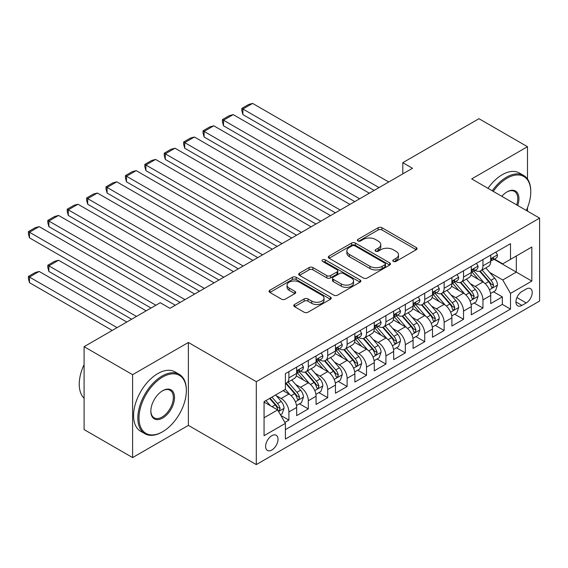 <?xml version="1.0" encoding="UTF-8"?>
<svg xmlns="http://www.w3.org/2000/svg" width="568" height="568" viewBox="0 0 568 568"><rect width="100%" height="100%" fill="white"/><g stroke="black" fill="none" stroke-linecap="round" stroke-linejoin="round"><path stroke-width="0.85" d="M393.347 261.401A1.889 1.086 0 0 0 396.017 261.401L416.252 249.721A2.691 1.555 0 0 0 417.04 248.621A2.691 1.555 0 0 0 416.252 247.52L381.966 227.725A2.691 1.555 0 0 0 378.16 227.725L357.925 239.412A1.889 1.086 0 0 0 357.371 240.179A1.889 1.086 0 0 0 357.925 240.946A1.889 1.086 0 0 0 360.588 240.946L363.208 239.44A8.619 4.977 0 0 1 375.398 239.44L378.252 241.088A8.619 4.977 0 0 1 380.78 244.602A8.619 4.977 0 0 1 378.252 248.124L375.633 249.636A1.889 1.086 0 0 0 375.086 250.403A1.889 1.086 0 0 0 375.633 251.177A1.889 1.086 0 0 0 378.302 251.177L380.922 249.664A8.619 4.977 0 0 1 393.113 249.664L395.967 251.312A8.619 4.977 0 0 1 398.495 254.833A8.619 4.977 0 0 1 395.967 258.348L393.347 259.86A1.889 1.086 0 0 0 392.793 260.634A1.889 1.086 0 0 0 393.347 261.401L393.347 259.86M271.824 450.026A8.783 5.069 120 0 0 277.56 442.287A8.783 5.069 120 0 0 276.211 435.251A8.783 5.069 120 0 0 271.824 435.684A8.783 5.069 120 0 0 266.087 443.423A8.783 5.069 120 0 0 267.436 450.459A8.783 5.069 120 0 0 271.824 450.026M294.543 304.483A2.691 1.555 0 0 0 293.755 305.577A2.691 1.555 0 0 0 294.543 306.677L304.164 312.23A2.691 1.555 0 0 0 307.97 312.23L330.448 299.258A2.691 1.555 0 0 0 331.236 298.157A2.691 1.555 0 0 0 330.448 297.057L296.162 277.262A2.691 1.555 0 0 0 292.357 277.262L269.878 290.241A2.691 1.555 0 0 0 269.09 291.341A2.691 1.555 0 0 0 269.878 292.442L281.501 299.144A2.691 1.555 0 0 0 285.306 299.144L294.927 293.592A2.691 1.555 0 0 0 295.715 292.492A2.691 1.555 0 0 0 294.927 291.391L289.162 288.068A7.207 4.161 0 0 1 287.053 285.129A7.207 4.161 0 0 1 291.505 281.281A7.207 4.161 0 0 1 299.357 282.182L321.921 295.218A7.207 4.161 0 0 1 324.037 298.157A7.207 4.161 0 0 1 319.585 301.998A7.207 4.161 0 0 1 311.733 301.097L307.97 298.924A2.691 1.555 0 0 0 304.164 298.924L294.543 304.483L294.543 306.677M188.384 342.476L132.6 374.688L84.092 346.679L84.092 429.578L132.6 457.588L188.384 425.382L256.303 464.589L256.303 381.689L188.384 342.476L188.384 425.382M527.473 178.984L527.473 146.707L471.688 178.92L539.6 218.126L256.303 381.689M527.473 146.707L478.959 118.705L402.804 162.675L402.804 173.872M84.092 346.679L160.254 302.709L169.953 308.31L412.503 168.277L402.804 162.675M363.399 278.036A2.691 1.555 0 0 0 367.205 278.036L389.683 265.057A2.691 1.555 0 0 0 390.472 263.957A2.691 1.555 0 0 0 389.683 262.856L355.398 243.069A2.691 1.555 0 0 0 351.592 243.069L329.113 256.04A2.691 1.555 0 0 0 328.325 257.141A2.691 1.555 0 0 0 329.113 258.241L363.399 278.036M323.298 261.812A1.889 1.086 0 0 1 325.208 262.075L325.208 259.832L360.062 279.96A2.691 1.555 0 0 1 360.85 281.061A2.691 1.555 0 0 1 360.062 282.161L337.591 295.133A2.691 1.555 0 0 1 333.778 295.133L299.499 275.338L299.499 273.144A2.691 1.555 0 0 0 298.711 274.238A2.691 1.555 0 0 0 299.499 275.338M299.499 273.144L309.113 267.585A2.691 1.555 0 0 1 312.925 267.585L326.827 275.615A2.691 1.555 0 0 0 330.64 275.615L337.016 271.93A2.691 1.555 0 0 0 337.804 270.829A2.691 1.555 0 0 0 337.016 269.729L322.546 261.372A1.889 1.086 0 0 1 321.992 260.606A1.889 1.086 0 0 1 323.156 259.597A1.889 1.086 0 0 1 325.208 259.832M284.873 422.436L288.899 420.114L280.848 415.464M276.268 395.683L281.139 398.495A10.977 6.34 60 0 1 288.899 411.935L296.659 407.455L296.659 415.634L308.303 408.91L299.478 403.812M295.672 384.479L300.543 387.291A10.977 6.34 60 0 1 308.303 400.731L316.064 396.251L316.064 404.43L327.708 397.706L318.875 392.609M315.077 373.275L319.947 376.087A10.977 6.34 60 0 1 327.708 389.527L335.468 385.047L335.468 393.226L347.112 386.503L338.279 381.412M334.481 362.072L339.352 364.883A10.977 6.34 60 0 1 347.112 378.331L354.872 373.843L354.872 382.023L366.516 375.306L357.684 370.208M353.885 350.868L358.756 353.679A10.977 6.34 60 0 1 366.516 367.127L374.276 362.647L374.276 370.819L385.92 364.102L377.088 359.004M373.29 339.664L378.16 342.476A10.977 6.34 60 0 1 385.92 355.923L393.681 351.443L393.681 359.622L405.325 352.898L396.492 347.801M392.694 328.46L397.565 331.279A10.977 6.34 60 0 1 405.325 344.719L413.085 340.239L413.085 348.418L424.729 341.695L415.897 336.597M412.091 317.264L416.969 320.075A10.977 6.34 60 0 1 424.729 333.515L432.489 329.035L432.489 337.214L444.133 330.491L435.301 325.393M431.495 306.06L436.373 308.871A10.977 6.34 60 0 1 444.133 322.312L451.894 317.831L451.894 326.011L463.538 319.287L454.705 314.189M450.9 294.856L455.777 297.667A10.977 6.34 60 0 1 463.538 311.108L471.298 306.628L471.298 314.807L482.942 308.083L482.942 299.911A10.977 6.34 -120 0 0 475.182 286.464L470.304 283.652M474.11 302.993L482.942 308.083M296.659 407.455A10.977 6.34 -120 0 0 288.899 394.014L283.077 390.649M316.064 396.251A10.977 6.34 -120 0 0 308.303 382.811L296.304 375.881M335.468 385.047A10.977 6.34 -120 0 0 327.708 371.607L315.709 364.677M354.872 373.843A10.977 6.34 -120 0 0 347.112 360.403L335.113 353.474M374.276 362.647A10.977 6.34 -120 0 0 366.516 349.199L354.517 342.27M393.681 351.443A10.977 6.34 -120 0 0 385.92 337.995L373.921 331.073M413.085 340.239A10.977 6.34 -120 0 0 405.325 326.792L393.326 319.869M432.489 329.035A10.977 6.34 -120 0 0 424.729 315.595L412.73 308.665M451.894 317.831A10.977 6.34 -120 0 0 444.133 304.391L432.134 297.462M471.298 306.628A10.977 6.34 -120 0 0 463.538 293.187L451.539 286.258M526.209 289.041L521.942 291.505A8.506 4.913 120 0 0 516.383 299.002A8.506 4.913 120 0 0 517.689 305.818A8.506 4.913 120 0 0 521.942 305.399L526.209 302.936A8.506 4.913 120 0 0 531.769 295.438A8.506 4.913 120 0 0 530.462 288.622A8.506 4.913 120 0 0 526.209 289.041M256.303 464.589L539.6 301.026L539.6 218.126M264.063 417.764L277.645 409.918L285.406 423.366L285.406 439.05L510.497 309.091L510.497 293.407L502.73 279.967L489.708 272.448M285.406 423.366L264.063 435.684L264.063 401.633L285.406 389.307L285.406 373.623L510.497 243.672L510.497 259.356L531.84 247.03L531.84 281.089L510.497 293.407M300.444 371.096L300.543 371.16A10.977 6.34 60 0 0 306.031 371.699L313.792 367.219A10.977 6.34 -120 0 0 316.064 362.192L316.064 355.923M319.848 359.899L319.947 359.956A10.977 6.34 60 0 0 325.436 360.495L333.196 356.015A10.977 6.34 -120 0 0 335.468 350.996L335.468 344.719M339.245 348.695L339.352 348.752A10.977 6.34 60 0 0 344.84 349.299L352.6 344.811A10.977 6.34 -120 0 0 354.872 339.792L354.872 333.515M358.649 337.491L358.756 337.548A10.977 6.34 60 0 0 364.244 338.095L372.005 333.615A10.977 6.34 -120 0 0 374.276 328.588L374.276 322.312M378.054 326.288L378.16 326.344A10.977 6.34 60 0 0 383.649 326.891L391.409 322.411A10.977 6.34 -120 0 0 393.681 317.384L393.681 311.108M397.458 315.084L397.565 315.141A10.977 6.34 60 0 0 403.053 315.687L410.813 311.207A10.977 6.34 -120 0 0 413.085 306.18L413.085 299.904M416.862 303.88L416.969 303.944A10.977 6.34 60 0 0 422.457 304.483L430.217 300.003A10.977 6.34 -120 0 0 432.489 294.977L432.489 288.707M436.267 292.676L436.373 292.74A10.977 6.34 60 0 0 441.861 293.28L449.622 288.8A10.977 6.34 -120 0 0 451.894 283.773L451.894 277.503M455.671 281.479L455.777 281.536A10.977 6.34 60 0 0 461.266 282.076L469.026 277.596A10.977 6.34 -120 0 0 471.298 272.576L471.298 266.3M285.406 429.635L502.346 304.391L502.346 296.886L490.702 303.603L490.702 295.424A10.977 6.34 -120 0 0 482.942 281.984L470.943 275.054M475.075 270.276L475.182 270.332A10.977 6.34 -120 0 0 480.67 270.879A10.977 6.34 -120 0 0 482.942 265.852L482.942 259.576M480.67 270.879L488.43 266.392A10.977 6.34 -120 0 0 490.702 261.372L490.702 255.096M288.899 371.607L288.899 377.876A10.977 6.34 60 0 1 286.627 382.903A10.977 6.34 60 0 1 285.406 383.35M286.627 382.903L294.387 378.423A10.977 6.34 -120 0 0 296.659 373.396L296.659 367.127M308.303 360.403L308.303 366.68A10.977 6.34 60 0 1 306.031 371.699M327.708 349.199L327.708 355.476A10.977 6.34 60 0 1 325.436 360.495M347.112 337.995L347.112 344.272A10.977 6.34 60 0 1 344.84 349.299M366.516 326.792L366.516 333.068A10.977 6.34 60 0 1 364.244 338.095M385.92 315.588L385.92 321.864A10.977 6.34 60 0 1 383.649 326.891M405.325 304.391L405.325 310.661A10.977 6.34 60 0 1 403.053 315.687M424.729 293.187L424.729 299.457A10.977 6.34 60 0 1 422.457 304.483M444.133 281.984L444.133 288.26A10.977 6.34 60 0 1 441.861 293.28M463.538 270.78L463.538 277.056A10.977 6.34 60 0 1 461.266 282.076M463.538 311.108L463.538 319.287M444.133 322.312L444.133 330.491M424.729 333.515L424.729 341.695M405.325 344.719L405.325 352.898M385.92 355.923L385.92 364.102M366.516 367.127L366.516 375.306M347.112 378.331L347.112 386.503M327.708 389.527L327.708 397.706M308.303 400.731L308.303 408.91M288.899 411.935L288.899 420.114M277.645 409.918L264.063 402.08M502.73 279.967L516.312 272.122L516.312 255.99L531.84 247.03M494.096 259.292L531.84 281.089M494.48 259.072L502.73 263.836L510.497 259.356M527.473 211.126L527.473 207.682M132.6 374.688L132.6 457.588M493.514 291.789L502.346 296.886M502.346 304.391L510.497 309.091M394.1 261.671L395.967 260.591A8.619 4.977 0 0 0 398.495 257.07L398.495 254.833M380.78 244.602L380.78 246.846A8.619 4.977 0 0 1 378.252 250.367L376.385 251.439M416.216 249.742L381.966 229.969A2.691 1.555 0 0 0 378.16 229.969L358.678 241.215M389.648 265.079L355.398 245.305A2.691 1.555 0 0 0 351.592 245.305L329.149 258.262M384.919 264.731A1.889 1.086 0 0 0 385.473 263.957A1.889 1.086 0 0 0 384.919 263.19L354.83 245.816A1.889 1.086 0 0 0 352.16 245.816L349.398 247.407A8.619 4.977 0 0 0 346.87 250.928A8.619 4.977 0 0 0 349.398 254.45L369.967 266.321A8.619 4.977 0 0 0 382.157 266.321L384.919 264.731L384.919 266.967A1.889 1.086 0 0 0 385.473 266.2L385.473 263.957M346.87 250.928L346.87 253.172A8.619 4.977 0 0 0 349.398 256.686L349.398 254.45M384.919 266.967L382.157 268.565A8.619 4.977 0 0 1 369.967 268.565L349.398 256.686M299.535 275.359L309.113 269.828L309.113 267.585M337.804 270.829L337.804 273.073A2.691 1.555 0 0 1 337.016 274.174L330.64 277.858A2.691 1.555 0 0 1 326.827 277.858L312.925 269.828A2.691 1.555 0 0 0 309.113 269.828M325.208 262.075L360.027 282.175M341.254 283.943A7.207 4.161 0 0 0 349.107 284.845A7.207 4.161 0 0 0 353.559 281.004A7.207 4.161 0 0 0 351.443 278.064L343.491 273.471A2.691 1.555 0 0 0 339.685 273.471L333.302 277.156A2.691 1.555 0 0 0 332.514 278.256A2.691 1.555 0 0 0 333.302 279.357L341.254 283.943L341.254 286.187A7.207 4.161 0 0 0 349.107 287.089A7.207 4.161 0 0 0 353.559 283.24L353.559 281.004M332.514 278.256L332.514 280.493A2.691 1.555 0 0 0 333.302 281.593L333.302 279.357M341.254 286.187L333.302 281.593M324.037 298.157L324.037 300.401A7.207 4.161 0 0 1 319.585 304.242A7.207 4.161 0 0 1 311.733 303.34L307.97 301.168A2.691 1.555 0 0 0 304.164 301.168L294.579 306.699M287.053 285.129L287.053 287.365A7.207 4.161 0 0 0 289.162 290.312L289.162 288.068M294.891 293.613L289.162 290.312M330.413 299.279L296.162 279.506A2.691 1.555 0 0 0 292.357 279.506L269.914 292.463M490.539 293.507L495.552 290.61L497.49 285.008A7.27 4.196 -120 0 0 494.664 278.178L485.796 267.918M484.021 282.694L473.882 270.964M242.912 159.423L335.368 212.808L204.104 137.016L203.039 133.04L203.039 130.803L209.826 126.877L213.802 125.812L204.104 131.414L204.104 137.016M478.249 279.279L472.37 272.47A17.423 10.061 -120 0 0 471.83 271.859M479.676 271.27L488.643 281.65A7.27 4.196 60 0 1 491.235 286.662L491.767 287.522L492.747 287.387L493.564 285.321A7.27 4.196 -120 0 0 490.972 280.308L482.111 270.041M480.209 271.099L489.843 282.253A3.706 2.137 60 0 1 490.773 283.709L493.564 285.321M379.034 187.596L242.912 109.013L242.912 114.615L374.177 190.401M495.843 252.128L497.49 254.982A7.27 4.196 60 0 1 495.985 258.199L492.3 260.329A7.27 4.196 -120 0 0 493.564 258.653L493.415 258.007M388.732 181.994L252.611 103.412L242.912 109.013L241.847 108.396L248.635 104.477L252.611 103.412M490.944 260.669L490.972 260.669A7.27 4.196 -120 0 0 492.3 260.329M492.626 258.113L493.564 258.653C493.109 257.56 492.335 258.007 491.235 260.002A7.27 4.196 60 0 1 490.702 261.031M242.912 114.615L241.847 110.632L241.847 108.396M526.295 210.444A33.476 19.326 120 0 0 530.775 191.856A33.476 19.326 120 0 0 507.096 178.189A33.476 19.326 120 0 0 493.244 191.359M492.243 190.784A34.3 19.802 -60 0 1 506.514 177.18A34.3 19.802 -60 0 1 523.668 175.484A34.3 19.802 -60 0 1 530.775 191.182L530.775 191.856M501.835 196.322A16.742 9.663 -60 0 1 507.096 191.856L507.096 191.856A16.742 9.663 -60 0 1 517.697 205.481M487.976 188.32A34.3 19.802 -60 0 1 502.247 174.717A34.3 19.802 -60 0 1 519.4 173.02L523.668 175.484M516.681 204.892A15.918 9.187 120 0 0 514.473 191.402A15.918 9.187 120 0 0 506.805 192.034M162.093 432.042L162.675 431.708A33.476 19.326 120 0 0 186.347 390.706A33.476 19.326 120 0 0 162.675 377.038A33.476 19.326 120 0 0 139.004 418.041A33.476 19.326 120 0 0 162.675 431.708L162.093 432.049A34.3 19.802 -60 0 1 162.093 432.049A34.3 19.802 -60 0 1 144.946 433.746A34.3 19.802 -60 0 1 139.685 406.255A34.3 19.802 -60 0 1 162.093 376.03A34.3 19.802 -60 0 1 179.247 374.333A34.3 19.802 -60 0 1 186.347 390.031L186.347 390.706M162.675 418.041A16.742 9.663 -60 0 1 150.839 411.211A16.742 9.663 -60 0 1 162.675 390.706L162.675 390.706A16.742 9.663 -60 0 1 174.511 397.543A16.742 9.663 -60 0 1 162.675 418.041M150.847 410.863A15.918 9.187 120 0 0 154.134 417.821A15.918 9.187 120 0 0 162.093 417.033A15.918 9.187 120 0 0 172.494 403.01A15.918 9.187 120 0 0 170.052 390.251A15.918 9.187 120 0 0 162.384 390.883M144.946 433.746L140.672 431.282A34.3 19.802 -60 0 1 135.418 403.791A34.3 19.802 -60 0 1 157.826 373.566A34.3 19.802 -60 0 1 174.972 371.87L179.247 374.333M84.092 398.211A34.3 19.802 -60 0 1 84.092 364.606M471.135 304.711L476.147 301.814L478.086 296.212A7.27 4.196 -120 0 0 475.26 289.382L466.392 279.115M464.617 293.897L454.485 282.161M223.508 170.627L315.964 224.012M458.852 290.482L452.966 283.673A17.423 10.061 -120 0 0 452.426 283.063M460.272 282.474L469.239 292.854A7.27 4.196 60 0 1 471.83 297.866L472.363 298.725L473.343 298.591L474.159 296.517A7.27 4.196 -120 0 0 471.568 291.512L462.707 281.245M460.804 282.303L470.439 293.457A3.706 2.137 60 0 1 471.369 294.906L474.159 296.517M451.73 315.907L456.743 313.018L458.681 307.416A7.27 4.196 -120 0 0 455.855 300.586L446.988 290.319M445.213 305.101L435.081 293.365M204.104 181.831L296.56 235.209L165.295 159.423L164.23 155.447L164.23 153.204L171.018 149.285L175.001 148.22L165.295 153.821L165.295 159.423M439.447 301.686L433.561 294.877A17.423 10.061 -120 0 0 433.022 294.267M440.867 293.677L449.835 304.058A7.27 4.196 60 0 1 452.433 309.07L452.959 309.929L453.938 309.794L454.755 307.721A7.27 4.196 -120 0 0 452.163 302.716L443.303 292.449M441.4 293.507L451.035 304.661A3.706 2.137 60 0 1 451.965 306.109L454.755 307.721M432.326 327.111L437.339 324.221L439.277 318.62A7.27 4.196 -120 0 0 436.451 311.789L427.583 301.523M425.808 316.305L415.677 304.569M184.699 193.035L277.163 246.413L145.891 170.627L144.826 166.651L144.826 164.408L151.613 160.488L155.596 159.423L145.891 165.025L145.891 170.627M420.043 312.883L414.157 306.074A17.423 10.061 -120 0 0 413.618 305.47M421.463 304.881L430.43 315.261A7.27 4.196 60 0 1 433.029 320.274L433.554 321.133L434.534 320.991L435.358 318.925A7.27 4.196 -120 0 0 432.759 313.919L423.898 303.653M421.996 304.711L431.63 315.865A3.706 2.137 60 0 1 432.56 317.313L435.358 318.925M412.922 338.315L417.934 335.418L419.873 329.816A7.27 4.196 -120 0 0 417.047 322.993L408.179 312.727M406.404 327.502L396.272 315.772M165.295 204.239L257.758 257.616L126.486 181.831L125.421 177.855L125.421 175.611L132.209 171.692L136.192 170.627L126.486 176.229L126.486 181.831M400.639 324.087L394.753 317.278A17.423 10.061 -120 0 0 394.213 316.674M402.059 316.085L411.026 326.465A7.27 4.196 60 0 1 413.625 331.471L414.15 332.337L415.13 332.195L415.954 330.129A7.27 4.196 -120 0 0 413.355 325.123L404.494 314.857M402.591 315.914L412.226 327.069A3.706 2.137 60 0 1 413.156 328.517L415.954 330.129M359.629 198.8L223.508 120.217L223.508 125.819L354.773 201.604M476.438 263.332L478.086 266.186A7.27 4.196 60 0 1 476.58 269.402L472.895 271.532A7.27 4.196 -120 0 0 474.159 269.857L474.01 269.211M369.328 193.198L233.207 114.615L223.508 120.217L222.443 119.599L229.231 115.68L233.207 114.615M471.539 271.873L471.568 271.873A7.27 4.196 -120 0 0 472.895 271.532M473.222 269.317L474.159 269.857C473.705 268.763 472.931 269.211 471.83 271.199A7.27 4.196 60 0 1 471.298 272.235M223.508 125.819L222.443 121.836L222.443 119.599M340.225 210.004L203.039 130.803M457.034 274.536L458.681 277.39A7.27 4.196 60 0 1 457.176 280.606L453.491 282.736A7.27 4.196 -120 0 0 454.755 281.061L454.606 280.414M349.923 204.402L213.802 125.812M452.135 283.077L452.163 283.077A7.27 4.196 -120 0 0 453.491 282.736M453.818 280.521L454.755 281.061C454.301 279.967 453.527 280.414 452.433 282.402A7.27 4.196 60 0 1 451.894 283.439M320.821 221.208L184.699 142.618L184.699 148.22L315.971 224.005M437.63 285.732L439.277 288.594A7.27 4.196 60 0 1 437.772 291.81L434.087 293.94A7.27 4.196 -120 0 0 435.358 292.264L435.202 291.618M330.519 215.606L194.405 137.016L184.699 142.618L183.634 142.007L190.422 138.081L194.405 137.016M432.731 294.281L432.759 294.281A7.27 4.196 -120 0 0 434.087 293.94M434.413 291.718L435.358 292.264C434.896 291.171 434.122 291.618 433.029 293.606A7.27 4.196 60 0 1 432.489 294.643M184.699 148.22L183.634 144.244L183.634 142.007M301.416 232.411L164.23 153.204M418.225 296.936L419.873 299.797A7.27 4.196 60 0 1 418.368 303.014L414.683 305.144A7.27 4.196 -120 0 0 415.954 303.468L415.797 302.822M311.115 226.809L175.001 148.22M413.326 305.485L413.355 305.485A7.27 4.196 -120 0 0 414.683 305.144M415.009 302.921L415.954 303.468C415.492 302.368 414.718 302.822 413.625 304.81A7.27 4.196 60 0 1 413.085 305.847M393.517 349.519L398.53 346.622L400.475 341.02A7.27 4.196 -120 0 0 397.643 334.197L388.775 323.93M387 338.705L376.868 326.976M145.891 215.435L238.354 268.82L107.082 193.035L106.017 189.059L106.017 186.815L112.805 182.896L116.788 181.831L107.082 187.433L107.082 193.035M381.235 335.29L375.349 328.481A17.423 10.061 -120 0 0 374.809 327.878M382.655 327.282L391.622 337.669A7.27 4.196 60 0 1 394.22 342.674L394.746 343.541L395.733 343.399L396.549 341.332A7.27 4.196 -120 0 0 393.951 336.32L385.09 326.06M383.187 327.118L392.822 338.272A3.706 2.137 60 0 1 393.752 339.721L396.549 341.332M282.012 243.615L144.826 164.408M398.821 308.14L400.475 311.001A7.27 4.196 60 0 1 398.97 314.218L395.278 316.341A7.27 4.196 -120 0 0 396.549 314.672L396.393 314.026M291.711 238.013L155.596 159.423M393.922 316.681L393.951 316.681A7.27 4.196 -120 0 0 395.278 316.341M395.605 314.125L396.549 314.672C396.088 313.571 395.314 314.019 394.22 316.014A7.27 4.196 60 0 1 393.681 317.05M374.113 360.723L379.126 357.826L381.071 352.224A7.27 4.196 -120 0 0 378.238 345.394L369.37 335.134M367.595 349.909L357.464 338.18M126.486 226.639L218.95 280.024L87.678 204.239L86.613 200.256L86.613 198.019L93.401 194.1L97.384 193.035L87.678 198.637L87.678 204.239M361.83 346.494L355.944 339.685A17.423 10.061 -120 0 0 355.405 339.082M363.25 338.485L372.217 348.873A7.27 4.196 60 0 1 374.816 353.878L375.341 354.744L376.328 354.602L377.145 352.536A7.27 4.196 -120 0 0 374.546 347.524L365.685 337.264M363.783 338.315L373.417 349.476A3.706 2.137 60 0 1 374.347 350.925L377.145 352.536M262.608 254.819L125.421 175.611M379.417 319.344L381.071 322.198A7.27 4.196 60 0 1 379.566 325.421L375.874 327.544A7.27 4.196 -120 0 0 377.145 325.869L376.989 325.23M272.306 249.217L136.192 170.627M374.518 327.885L374.546 327.885A7.27 4.196 -120 0 0 375.874 327.544M376.201 325.329L377.145 325.869C376.683 324.775 375.91 325.223 374.816 327.218A7.27 4.196 60 0 1 374.276 328.254M354.709 371.926L359.721 369.03L361.667 363.428A7.27 4.196 -120 0 0 358.834 356.597L349.966 346.338M348.191 361.113L338.059 349.384M107.082 237.843L199.546 291.228L68.274 215.435L67.209 211.459L67.209 209.223L73.996 205.296L77.979 204.239L68.274 209.833L68.274 215.435M342.426 357.698L336.54 350.889A17.423 10.061 -120 0 0 336 350.279M343.853 349.689L352.82 360.069A7.27 4.196 60 0 1 355.412 365.082L355.937 365.941L356.924 365.806L357.741 363.74A7.27 4.196 -120 0 0 355.142 358.727L346.281 348.461M344.378 349.519L354.013 360.68A3.706 2.137 60 0 1 354.943 362.128L357.741 363.74M243.203 266.016L106.017 186.815M360.013 330.548L361.667 333.402A7.27 4.196 60 0 1 360.162 336.618L356.47 338.748A7.27 4.196 -120 0 0 357.741 337.072L357.584 336.426M252.902 260.421L116.788 181.831M355.114 339.089L355.142 339.089A7.27 4.196 -120 0 0 356.47 338.748M356.796 336.533L357.741 337.072C357.279 335.979 356.505 336.426 355.412 338.421A7.27 4.196 60 0 1 354.872 339.451M335.305 383.13L340.317 380.233L342.263 374.631A7.27 4.196 -120 0 0 339.43 367.801L330.562 357.535M328.787 372.317L318.655 360.581M87.678 249.047L180.141 302.432L48.869 226.639L47.804 222.663L47.804 220.427L54.599 216.5L58.575 215.435L48.869 221.037L48.869 226.639M323.022 368.902L317.136 362.093A17.423 10.061 -120 0 0 316.596 361.482M324.449 360.893L333.416 371.273A7.27 4.196 60 0 1 336.007 376.286L336.533 377.145L337.52 377.01L338.336 374.944A7.27 4.196 -120 0 0 335.745 369.931L326.877 359.665M324.974 360.723L334.609 371.877A3.706 2.137 60 0 1 335.539 373.325L338.336 374.944M223.799 277.219L86.613 198.019M340.608 341.751L342.263 344.606A7.27 4.196 60 0 1 340.757 347.822L337.065 349.952A7.27 4.196 -120 0 0 338.336 348.276L338.18 347.63M233.498 271.618L97.384 193.035M335.709 350.293L335.745 350.293A7.27 4.196 -120 0 0 337.065 349.952M337.392 347.737L338.336 348.276C337.875 347.183 337.101 347.63 336.007 349.625A7.27 4.196 60 0 1 335.468 350.655M315.9 394.327L320.913 391.437L322.858 385.835A7.27 4.196 -120 0 0 320.025 379.005L311.157 368.738M309.382 383.521L299.251 371.784M68.274 260.25L151.031 308.026L29.465 237.843L28.4 233.867L28.4 231.623L35.195 227.704L39.171 226.639L29.465 232.241L29.465 237.843M303.617 380.106L297.731 373.297A17.423 10.061 -120 0 0 297.192 372.686M305.044 372.097L314.012 382.477A7.27 4.196 60 0 1 316.603 387.49L317.129 388.349L318.115 388.214L318.932 386.141A7.27 4.196 -120 0 0 316.341 381.135L307.473 370.868M305.57 371.926L315.204 383.08A3.706 2.137 60 0 1 316.135 384.529L318.932 386.141M296.496 405.531L301.516 402.641L303.454 397.039A7.27 4.196 -120 0 0 300.621 390.209L291.753 379.942M136.483 316.433L48.869 265.852L58.575 260.25L146.182 310.831M289.978 394.725L285.335 389.35M48.869 271.454L47.804 267.478L47.804 265.235L48.869 265.852L48.869 271.454L131.627 319.23M284.213 391.302L283.46 390.429M285.64 383.301L294.607 393.681A7.27 4.196 60 0 1 297.199 398.693L297.724 399.552L298.711 399.418L299.528 397.344A7.27 4.196 -120 0 0 296.936 392.339L288.068 382.072M286.166 383.13L295.8 394.284A3.706 2.137 60 0 1 296.73 395.733L299.528 397.344M47.804 265.235L54.599 261.315L58.575 260.25M204.395 288.423L67.209 209.223M321.204 352.955L322.858 355.809A7.27 4.196 60 0 1 321.353 359.026L317.661 361.156A7.27 4.196 -120 0 0 318.932 359.48L318.776 358.834M214.093 282.821L77.979 204.239M316.305 361.496L316.341 361.496A7.27 4.196 -120 0 0 317.661 361.156M317.988 358.94L318.932 359.48C318.471 358.387 317.697 358.834 316.603 360.822A7.27 4.196 60 0 1 316.064 361.859M184.99 299.627L47.804 220.427M301.8 364.159L303.454 367.013A7.27 4.196 60 0 1 301.949 370.23L298.257 372.36A7.27 4.196 -120 0 0 299.528 370.684L299.371 370.038M194.689 294.025L58.575 215.435M296.901 372.7L296.936 372.7A7.27 4.196 -120 0 0 298.257 372.36M298.591 370.144L299.528 370.684C299.066 369.59 298.292 370.038 297.199 372.026A7.27 4.196 60 0 1 296.659 373.062M280.457 414.796L282.111 413.838L284.05 408.236A7.27 4.196 -120 0 0 281.217 401.413L275.636 394.952M117.079 327.637L29.465 277.056L39.171 271.454L126.778 322.035M270.425 405.751L265.93 400.546M29.465 282.658L28.4 278.682L28.4 276.438L29.465 277.056L29.465 282.658L112.223 330.434M264.809 402.506L264.063 401.647M269.615 398.424L275.203 404.885A7.27 4.196 60 0 1 277.795 409.89L278.32 410.756L279.307 410.614L280.123 408.548A7.27 4.196 -120 0 0 277.532 403.543L271.944 397.075M270.07 398.161L276.396 405.488A3.706 2.137 60 0 1 277.333 406.936L280.123 408.548M28.4 276.438L35.195 272.519L39.171 271.454M155.888 305.229L28.4 231.623M175.292 305.229L39.171 226.639M281.139 398.495L288.899 394.014M300.543 387.291L308.303 382.811M319.947 376.087L327.708 371.607M339.352 364.883L347.112 360.403M358.756 353.679L366.516 349.199M378.16 342.476L385.92 337.995M397.565 331.279L405.325 326.792M416.969 320.075L424.729 315.595M436.373 308.871L444.133 304.391M455.777 297.667L463.538 293.187M475.182 286.464L482.942 281.984M482.942 265.852L490.702 261.372M288.899 377.876L296.659 373.396M308.303 366.68L316.064 362.192M327.708 355.476L335.468 350.996M347.112 344.272L354.872 339.792M366.516 333.068L374.276 328.588M385.92 321.864L393.681 317.384M405.325 310.661L413.085 306.18M424.729 299.457L432.489 294.977M444.133 288.26L451.894 283.773M463.538 277.056L471.298 272.576M482.942 299.911L490.702 295.424M516.908 297.561L526.209 302.936M515.929 301.928L521.942 305.399M395.967 260.591L395.967 258.348M375.633 251.177L375.633 249.636M378.252 250.367L378.252 248.124M357.925 240.946L357.925 239.412M378.16 229.969L378.16 227.725M381.966 229.969L381.966 227.725M416.252 249.721L416.252 247.52M329.113 258.241L329.113 256.04M351.592 245.305L351.592 243.069M355.398 245.305L355.398 243.069M389.683 265.057L389.683 262.856M369.967 268.565L369.967 266.321M382.157 268.565L382.157 266.321M312.925 269.828L312.925 267.585M326.827 277.858L326.827 275.615M330.64 277.858L330.64 275.615M337.016 274.174L337.016 271.93M360.062 282.161L360.062 279.96M304.164 301.168L304.164 298.924M307.97 301.168L307.97 298.924M311.733 303.34L311.733 301.097M294.927 293.592L294.927 291.391M269.878 292.442L269.878 290.241M292.357 279.506L292.357 277.262M296.162 279.506L296.162 277.262M330.448 299.258L330.448 297.057M489.431 289.779L497.447 285.15M490.972 280.308L494.664 278.178M485.178 283.652L488.643 281.65M497.447 254.897L490.702 258.795M470.027 300.976L478.043 296.354M471.568 291.512L475.26 289.382M465.774 294.856L469.239 292.854M450.623 312.18L458.639 307.551M452.163 302.716L455.855 300.586M446.37 306.06L449.835 304.058M431.219 323.384L439.234 318.754M432.759 313.919L436.451 311.789M426.966 317.264L430.43 315.261M411.814 334.587L419.83 329.958M413.355 325.123L417.047 322.993M407.561 328.467L411.026 326.465M478.043 266.101L471.298 269.999M458.639 277.305L451.894 281.195M439.234 288.509L432.489 292.399M419.83 299.712L413.085 303.603M392.41 345.791L400.426 341.162M393.951 336.32L397.643 334.197M388.157 339.671L391.622 337.669M400.426 310.916L393.681 314.807M373.006 356.995L381.021 352.366M374.546 347.524L378.238 345.394M368.753 350.875L372.217 348.873M381.021 322.12L374.276 326.011M353.601 368.199L361.617 363.57M355.142 358.727L358.834 356.597M349.348 362.072L352.82 360.069M361.617 333.317L354.872 337.214M334.197 379.396L342.213 374.774M335.745 369.931L339.43 367.801M329.944 373.275L333.416 371.273M342.213 344.52L335.468 348.418M314.793 390.599L322.809 385.977M316.341 381.135L320.025 379.005M310.54 384.479L314.012 382.477M295.388 401.803L303.404 397.174M296.936 392.339L300.621 390.209M291.135 395.683L294.607 393.681M322.809 355.724L316.064 359.622M303.404 366.928L296.659 370.819M278.569 411.516L284 408.378M277.532 403.543L281.217 401.413M272.065 406.695L275.203 404.885"/></g></svg>
